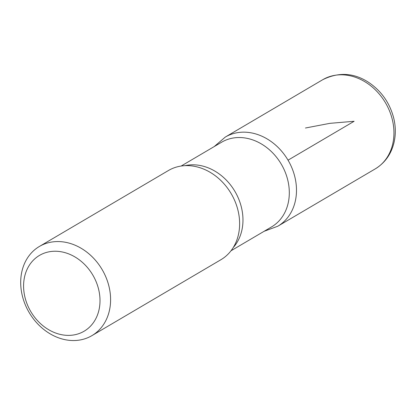 <?xml version="1.0" encoding="UTF-8"?>
<svg xmlns="http://www.w3.org/2000/svg" width="415" height="415" viewBox="0 0 415 415"><rect width="100%" height="100%" fill="white"/><g stroke="black" fill="none" stroke-linecap="round" stroke-linejoin="round"><path stroke-width="0.62" d="M24.781 296.481A43.985 35.986 59.5 0 1 72.117 255.401A43.985 35.986 59.5 0 1 88.494 328.068A43.985 35.986 59.5 0 1 24.781 296.481M22.094 294.775A51.745 42.335 59.5 0 1 39.394 246.458A51.745 42.335 59.5 0 1 102.132 269.579A51.745 42.335 59.5 0 1 91.886 335.652A51.745 42.335 59.5 0 1 22.094 294.775M181.142 166.042L221.672 142.184A49.162 40.219 59.5 0 1 281.271 164.153A49.162 40.219 59.5 0 1 271.54 226.922L231.01 250.774M214.207 146.583L225.314 137.059A51.73 42.325 59.5 0 1 288.031 160.174A51.73 42.325 59.5 0 1 277.791 226.227A51.73 42.325 -120.5 0 0 288.031 160.174A51.73 42.325 -120.5 0 0 225.314 137.059L322.751 79.696A51.745 42.335 59.5 0 1 385.488 102.816A51.745 42.335 59.5 0 1 375.243 168.889C385.25 162.732 391.589 153.607 394.25 141.52C395.827 133.848 395.64 126.004 393.695 117.995C389.685 102.749 381.245 90.823 368.385 82.212C353.71 72.75 338.495 71.914 322.751 79.696M39.394 246.458L168.438 170.513A51.745 42.335 59.5 0 1 200.808 167.997A51.745 42.335 59.5 0 1 238.843 232.633A51.745 42.335 59.5 0 1 220.93 259.707L91.886 335.652M288.031 160.174L354.135 121.273L329.873 123.343L305.456 128.012M184.976 165.658A49.162 40.219 59.5 0 1 234.932 191.424A49.162 40.219 59.5 0 1 233.204 247.605M264.075 231.316L277.791 226.227L375.243 168.889"/></g></svg>
